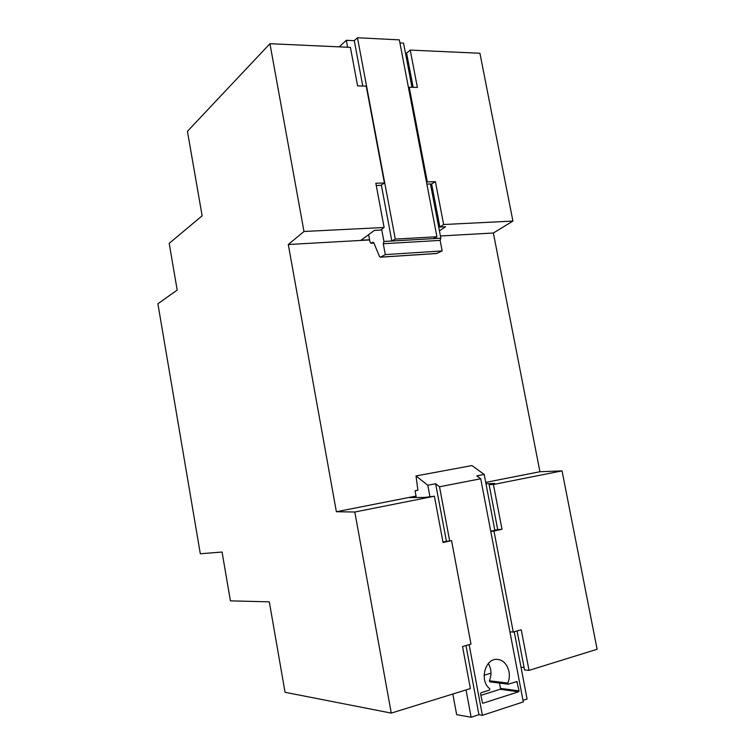 <?xml version="1.0" encoding="UTF-8"?>
<svg xmlns="http://www.w3.org/2000/svg" width="755" height="755" viewBox="0 0 755 755"><rect width="100%" height="100%" fill="white"/><g stroke="black" fill="none" stroke-linecap="round" stroke-linejoin="round"><path stroke-width="1.13" d="M391.269 713.107L285.05 692.288L269.308 601.848L230.417 600.857L222.064 552.037L200.311 553.755L157.889 303.765L177.189 290.052L169.196 243.365L202.132 215.798L187.429 131.313L269.95 43.705L303.982 231.483L288.287 244.507L336.362 511.73L354.822 512.013L391.269 713.107L470.393 688.569L462.532 646.535L470.988 644.119L451.556 540.618L443.062 542.524L434.399 496.214L354.822 512.013M512.919 221.073L443.638 224.518L435.427 181.681L427.311 181.889L409.238 87.212L417.373 87.42L410.229 50.085L479.925 53.256L512.919 221.073L493.374 233.012L539.929 471.733L562.041 470.875L597.111 649.272L529.019 670.383L521.243 629.774L513.258 632.058L493.978 531.067L501.999 529.264L493.421 484.493L489.108 484.606L494.78 483.474L485.965 483.7M517.09 630.963L524.536 669.912L529.019 670.383M521.016 667.231L524.083 667.543M484.087 675.263L490.995 673.158M410.229 50.085L406.596 53.077L413.145 87.316M269.95 43.705L350.405 47.367L357.615 85.91L366.213 86.127L384.408 183.012L375.83 183.238L384.116 227.491L380.558 230.077L374.414 230.388L361.022 240.232L369.563 239.76M407.417 57.361L406.426 58.163M384.116 227.491L303.982 231.483M288.287 244.507L369.591 239.948M440.41 235.985L493.374 233.012M439.419 230.841L445.582 226.755L439.863 227.047L443.638 224.518M336.362 511.73L416.033 496.082M485.71 482.388L539.929 471.733M493.421 484.493L562.041 470.875M416.043 496.139L408.71 497.583L424.187 497.46L434.399 496.214M490.731 531.171L497.705 529.604L489.108 484.606M442.949 541.911L451.556 540.618M439.863 227.047L431.624 183.965L430.473 183.994L440.826 238.184L440.127 240.401L442.147 250.934L436.607 253.472M426.877 184.088L430.473 183.994M431.624 183.965L435.427 181.681M426.537 182.361L427.311 181.889M408.493 87.788L409.238 87.212M497.705 529.604L501.999 529.264M490.759 531.322L493.978 531.067M509.936 631.869L513.258 632.058M376.245 185.475L380.784 185.352L384.408 183.012M347.611 47.235L346.318 40.298L339.259 46.857M368.61 234.654L369.969 241.959L370.979 243.252L373.017 242.185L373.867 242.921L379.454 256.445L380.511 257.144L385.314 254.595L383.276 243.723L383.918 241.44L381.643 229.284M399.933 42.931L403.548 43.101L411.985 87.287M362.777 86.042L354.274 40.685L357.474 37.75L399.348 39.873L436.918 236.749L433.323 238.608L440.826 238.184M381.332 184.994L391.826 240.987L383.918 241.44M354.274 40.685L346.318 40.298M385.314 254.595L442.147 250.934M357.474 37.75L395.29 239.099L391.826 240.987M395.29 239.099L436.918 236.749M429.869 496.337L427.792 485.248L435.644 483.747L446.394 541.137M465.967 645.553L478.925 714.711L471.139 717.25L466.033 689.919M469.129 644.647L482.388 715.315L478.925 714.711M435.644 483.747L439.514 486.767L449.64 540.75M439.514 486.767L480.737 478.774L523.29 701.923L482.388 715.315M427.792 485.248L416.024 475.943L471.95 465.561L484.191 474.433L476.764 475.858L480.737 478.774M416.024 475.943L417.911 490.335L415.042 490.759L416.307 497.526M452.821 694.015L456.652 714.645L471.139 717.25M522.988 700.329L527.084 698.998L514.249 631.775M482.974 703.226L518.628 691.788L519.062 690.872L516.882 681.538L508.389 684.162L507.728 683.067C512.286 673.564 506.68 660.096 497.894 659.492C485.456 657.246 478.812 680.585 489.759 688.702L489.561 690.079L481.01 692.769L480.548 693.703L482.53 703.15M484.191 474.433L494.855 530.246M415.042 490.759L417.902 490.212M499.517 683.086L500.518 688.39L500.093 689.287L480.859 695.355M507.992 684.115L489.816 681.85L489.382 680.765C491.807 674.706 491.458 668.958 488.325 663.513M371.167 243.185L373.914 243.025M380.511 257.144L437.07 253.435M383.276 243.723L440.127 240.401M383.861 241.468L440.769 238.212M500.093 689.287L518.628 691.788M489.382 680.765L507.728 683.067M515.618 681.888L517.392 682.105M500.518 688.39L519.062 690.872M370.979 243.252L373.933 243.082M380.341 257.2L436.881 253.501M508.172 684.181L489.816 681.85"/></g></svg>

